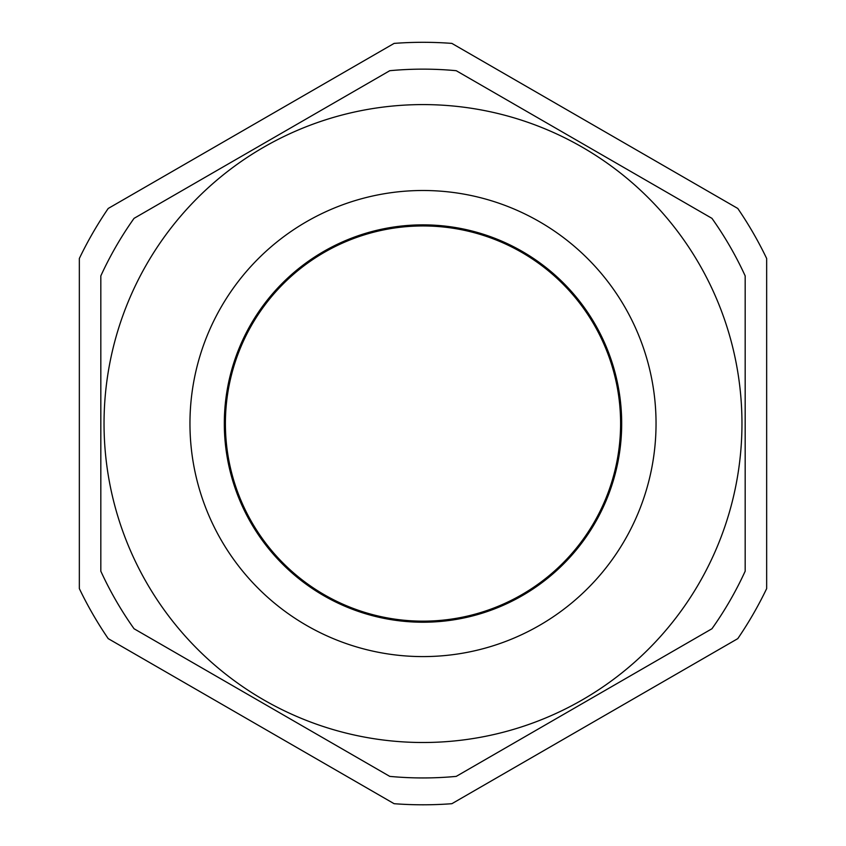 <?xml version="1.0" encoding="UTF-8"?>
<svg xmlns="http://www.w3.org/2000/svg" width="846" height="846" viewBox="0 0 846 846"><rect width="100%" height="100%" fill="white"/><g stroke="black" fill="none" stroke-linecap="round" stroke-linejoin="round"><path stroke-width="1.27" d="M224.317 423.55A198.683 198.683 0 0 0 423 622.222A198.683 198.683 0 0 0 621.683 423.55A198.683 198.683 0 0 0 423 224.867A198.683 198.683 0 0 0 224.317 423.55M741.963 423.55A318.963 318.963 0 0 1 423 742.502A318.963 318.963 0 0 1 104.037 423.55A318.963 318.963 0 0 1 423 104.587A318.963 318.963 0 0 1 741.963 423.55A318.963 318.963 0 0 1 423 742.502A318.963 318.963 0 0 1 104.037 423.55A318.963 318.963 0 0 1 423 104.587A318.963 318.963 0 0 1 741.963 423.55A318.963 318.963 0 0 1 423 742.502A318.963 318.963 0 0 1 104.037 423.55M100.822 423.55L100.822 571.187A354.4 354.4 0 0 0 134.049 628.747L389.773 776.385A354.4 354.4 0 0 0 456.227 776.385L711.951 628.747A354.4 354.4 0 0 0 745.178 571.187L745.178 275.902A354.4 354.4 0 0 0 711.951 218.353L456.227 70.704A354.4 354.4 0 0 0 389.773 70.704L134.049 218.353A354.4 354.4 0 0 0 100.822 275.902L100.822 423.55L100.822 275.902M423 225.945A197.604 197.604 0 0 0 225.396 423.55A197.604 197.604 0 0 0 423 621.154A197.604 197.604 0 0 0 620.604 423.55A197.604 197.604 0 0 0 423 225.945M134.049 628.747L389.773 776.385M456.227 776.385L711.951 628.747M745.178 423.55L745.178 275.902M711.951 218.353L456.227 70.704M389.773 70.704L134.049 218.353M394.12 43.4A381.25 381.25 0 0 1 451.88 43.4L737.786 208.465A381.25 381.25 0 0 1 766.656 258.474L766.656 588.615A381.25 381.25 0 0 1 737.786 638.635L451.88 803.7A381.25 381.25 0 0 1 394.12 803.7L108.214 638.635A381.25 381.25 0 0 1 79.344 588.615L79.344 258.474A381.25 381.25 0 0 1 108.214 208.465L394.12 43.4M656.041 423.55A233.041 233.041 0 0 1 423 656.591A233.041 233.041 0 0 1 189.959 423.55A233.041 233.041 0 0 1 423 190.498A233.041 233.041 0 0 1 656.041 423.55"/></g></svg>
